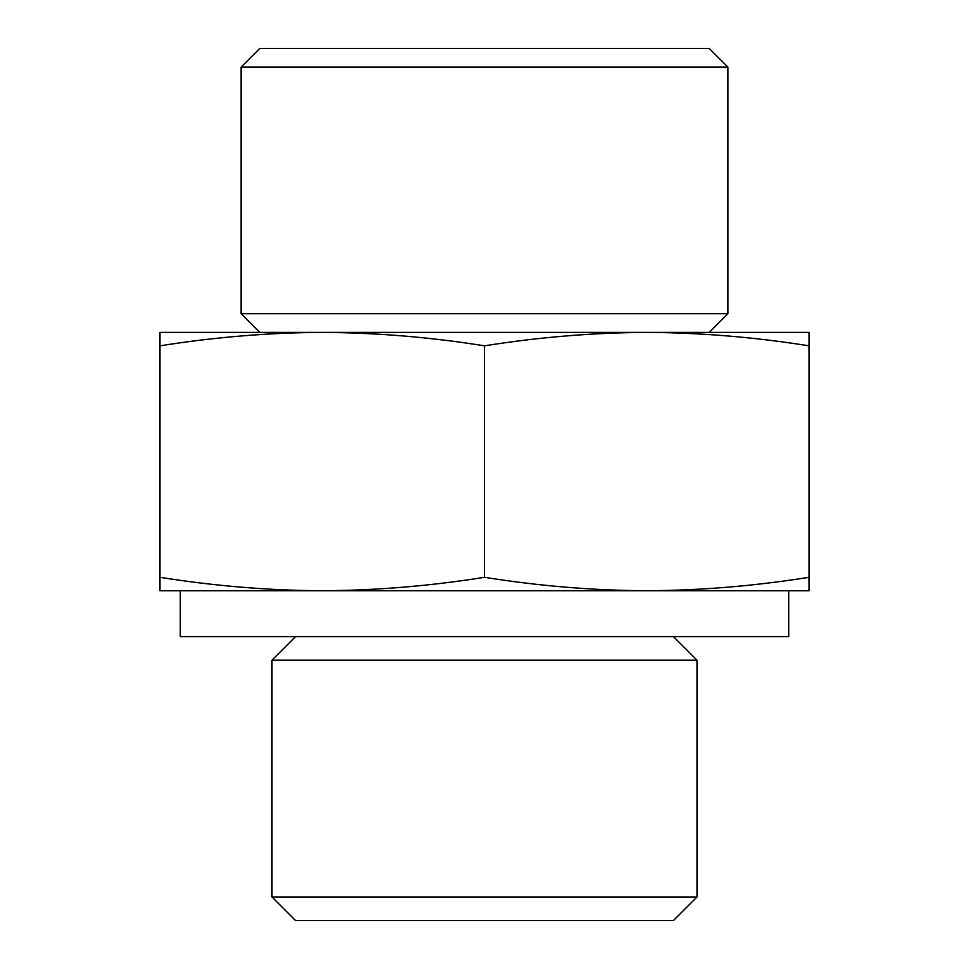 <?xml version="1.0" encoding="UTF-8"?>
<svg xmlns="http://www.w3.org/2000/svg" width="969" height="969" viewBox="0 0 969 969"><rect width="100%" height="100%" fill="white"/><g stroke="black" fill="none" stroke-linecap="round" stroke-linejoin="round"><path stroke-width="1.45" d="M809.006 345.836C754.924 337.176 700.829 332.694 646.747 332.391L809.006 332.391L809.006 590.751L646.747 590.751C700.829 590.448 754.924 585.966 809.006 577.294M646.747 332.391C592.665 332.694 538.582 337.176 484.5 345.836C430.418 337.176 376.335 332.694 322.253 332.391L646.808 332.391M322.253 332.391C268.171 332.694 214.076 337.176 159.994 345.836L159.994 332.391L322.192 332.391M322.253 590.751L159.994 590.751L159.994 577.294C214.076 585.966 268.171 590.448 322.253 590.751C376.335 590.448 430.418 585.966 484.5 577.294C538.582 585.966 592.665 590.448 646.747 590.751L788.718 590.751L788.718 636.609L180.282 636.609L180.282 590.751L646.747 590.751M697.002 896.979L271.998 896.979L295.569 920.55L673.431 920.55L697.002 896.979L697.002 660.18L271.998 660.18L295.569 636.609M259.777 48.45L709.223 48.45L727.876 67.103L241.124 67.103L259.777 48.45M259.777 332.391L241.124 313.726L727.876 313.726L727.876 67.103M241.124 313.726L241.124 67.103M271.998 896.979L271.998 660.18M159.994 577.294L159.994 345.836M484.5 577.294L484.5 345.836M709.223 332.391L727.876 313.726M673.431 636.609L697.002 660.18"/></g></svg>
